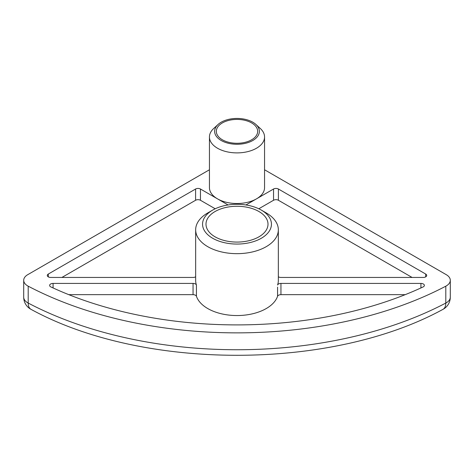 <?xml version="1.0" encoding="UTF-8"?>
<svg xmlns="http://www.w3.org/2000/svg" width="474" height="474" viewBox="0 0 474 474"><rect width="100%" height="100%" fill="white"/><g stroke="black" fill="none" stroke-linecap="round" stroke-linejoin="round"><path stroke-width="0.71" d="M196.432 285.022L196.432 296.274A3.442 1.991 0 0 0 193.054 294.668L193.054 283.416A3.442 1.991 180 0 1 196.432 285.022A41.339 23.866 180 0 1 195.661 280.43L195.661 229.801A41.339 23.866 180 0 1 207.766 212.927L212.642 210.112A34.448 19.89 0 0 0 212.642 238.238A34.448 19.89 0 0 0 261.358 238.238A34.448 19.89 0 0 0 261.358 210.112A34.448 19.89 0 0 0 212.642 210.112M261.358 210.112L266.234 212.927A41.339 23.866 180 0 1 278.339 229.801L278.339 280.43A41.339 23.866 180 0 1 277.568 285.022A3.442 1.991 180 0 1 280.946 283.416L420.93 283.416A3.442 1.991 180 0 1 424.372 285.401A3.442 1.991 180 0 1 423.092 286.948A296.262 171.049 180 0 1 50.908 286.948A3.442 1.991 180 0 1 49.628 285.401A3.442 1.991 180 0 1 53.07 283.416L193.054 283.416M255.93 124.472L260.321 128.501A27.557 15.909 180 0 1 264.557 136.98A27.557 15.909 180 0 1 247.547 151.68A27.557 15.909 180 0 1 217.513 148.232A27.557 15.909 180 0 1 209.443 136.98A27.557 15.909 180 0 1 213.679 128.501L218.07 124.472A22.367 12.917 0 0 0 221.186 140.488A22.367 12.917 0 0 0 250.953 141.448A22.367 12.917 0 0 0 255.93 124.472A22.367 12.917 0 0 0 218.07 124.472M222.383 139.794A20.672 11.933 0 0 0 244.91 142.378A20.672 11.933 0 0 0 257.672 131.351A20.672 11.933 0 0 0 237 119.418A20.672 11.933 0 0 0 216.328 131.351A20.672 11.933 0 0 0 222.383 139.794M209.443 136.98L209.443 187.609A27.557 15.909 0 0 0 217.513 198.861A27.557 15.909 0 0 0 256.487 198.861A27.557 15.909 0 0 0 264.557 187.609L264.557 136.98M278.339 229.801A41.339 23.866 180 0 1 252.82 251.848A41.339 23.866 180 0 1 207.766 246.676A41.339 23.866 180 0 1 195.661 229.801M215.078 236.834A31.006 17.899 0 0 0 248.868 240.715A31.006 17.899 0 0 0 268.006 224.172A31.006 17.899 0 0 0 237 206.273A31.006 17.899 0 0 0 205.994 224.172A31.006 17.899 0 0 0 215.078 236.834M196.432 296.274A41.339 23.866 0 0 0 207.766 308.556A41.339 23.866 0 0 0 249.057 314.511A41.339 23.866 0 0 0 277.568 296.274L277.568 287.09M280.946 283.416L280.946 294.668L405.199 294.668M280.946 294.668A3.442 1.991 0 0 0 277.568 296.274M68.801 294.668L193.054 294.668M195.661 276.757A3.442 1.991 180 0 1 193.054 277.45L50.736 277.45A3.442 1.991 180 0 1 47.293 275.459A3.442 1.991 180 0 1 48.301 274.049L195.59 189.013A3.442 1.991 180 0 1 200.461 189.013L200.461 200.265L215.196 208.773M200.461 200.265A3.442 1.991 0 0 0 195.59 200.265L195.59 189.013M61.91 277.45L195.59 200.265M245.917 204.964L273.539 189.013A3.442 1.991 180 0 1 278.41 189.013L278.41 200.265L412.09 277.45M278.41 200.265A3.442 1.991 0 0 0 273.539 200.265L273.539 189.013M258.804 208.773L273.539 200.265M278.41 189.013L425.699 274.049A3.442 1.991 180 0 1 426.707 275.459A3.442 1.991 180 0 1 423.264 277.45L280.946 277.45A3.442 1.991 180 0 1 278.339 276.757M200.461 189.013L228.083 204.964M209.443 169.769L27.735 274.677A13.782 7.957 0 0 0 23.7 280.3A13.782 7.957 0 0 0 28.197 286.183A310.043 179 0 0 0 445.803 286.183A13.782 7.957 0 0 0 450.3 280.3A13.782 7.957 0 0 0 446.265 274.677L264.557 169.769M23.7 280.3L23.7 297.174A13.782 13.782 0 0 0 31.065 309.374A13.782 7.578 -62.3 0 1 28.197 303.058A310.043 179 0 0 0 445.803 303.058L445.803 286.183M23.7 297.174A13.782 7.957 0 0 0 28.197 303.058L28.197 286.183M53.07 283.416L53.07 287.949M48.301 274.049L48.301 276.863M425.699 276.863L425.699 274.049M420.93 287.949L420.93 283.416M450.3 297.174A13.782 13.782 0 0 1 442.935 309.374A13.782 7.578 -117.7 0 0 445.803 303.058A13.782 7.957 0 0 0 450.3 297.174L450.3 280.3M442.935 309.374C331.024 370.597 142.976 370.597 31.065 309.374"/></g></svg>
